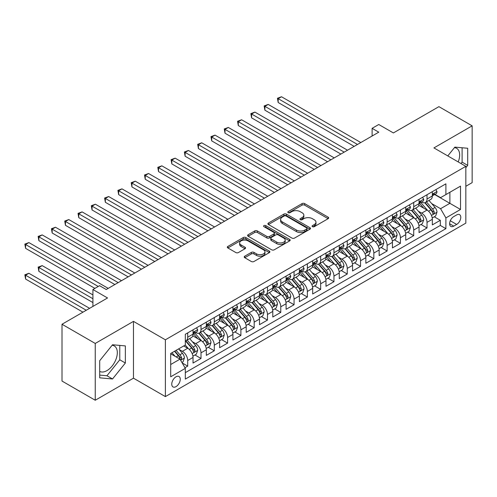<?xml version="1.0" encoding="UTF-8"?>
<svg xmlns="http://www.w3.org/2000/svg" width="497" height="497" viewBox="0 0 497 497"><rect width="100%" height="100%" fill="white"/><g stroke="black" fill="none" stroke-linecap="round" stroke-linejoin="round"><path stroke-width="0.75" d="M312.451 226.682A1.292 0.745 0 0 0 314.278 226.682L328.144 218.68A1.845 1.069 0 0 0 328.685 217.928A1.845 1.069 0 0 0 328.144 217.17L304.655 203.608A1.845 1.069 0 0 0 302.046 203.608L288.179 211.616A1.292 0.745 0 0 0 287.8 212.144A1.292 0.745 0 0 0 288.179 212.673A1.292 0.745 0 0 0 290.006 212.673L291.801 211.635A5.908 3.411 0 0 1 300.151 211.635L302.108 212.766A5.908 3.411 0 0 1 303.841 215.176A5.908 3.411 0 0 1 302.108 217.587L300.318 218.624A1.292 0.745 0 0 0 299.94 219.152A1.292 0.745 0 0 0 300.318 219.68A1.292 0.745 0 0 0 302.145 219.68L303.934 218.643A5.908 3.411 0 0 1 312.29 218.643L314.247 219.773A5.908 3.411 0 0 1 315.974 222.184A5.908 3.411 0 0 1 314.247 224.594L312.451 225.632A1.292 0.745 0 0 0 312.073 226.16A1.292 0.745 0 0 0 312.451 226.682L312.451 225.632M99.698 371.396A14.668 8.468 120 0 0 106.942 370.619A14.668 8.468 120 0 0 116.528 357.697A14.668 8.468 120 0 0 114.279 345.943A14.668 8.468 120 0 0 112.111 345.278M176.013 386.623A6.014 3.473 120 0 0 179.939 381.323A6.014 3.473 120 0 0 179.019 376.502A6.014 3.473 120 0 0 176.013 376.801A6.014 3.473 120 0 0 172.08 382.1A6.014 3.473 120 0 0 172.999 386.921A6.014 3.473 120 0 0 176.013 386.623M454.451 147.634A14.668 8.468 -60 0 1 456.619 148.299A14.668 8.468 -60 0 1 458.215 161.929M244.754 256.197A1.845 1.069 0 0 0 244.213 256.955A1.845 1.069 0 0 0 244.754 257.707L251.345 261.509A1.845 1.069 0 0 0 253.955 261.509L269.355 252.619A1.845 1.069 0 0 0 269.896 251.867A1.845 1.069 0 0 0 269.355 251.115L245.866 237.554A1.845 1.069 0 0 0 243.257 237.554L227.856 246.444A1.845 1.069 0 0 0 227.315 247.195A1.845 1.069 0 0 0 227.856 247.947L235.82 252.544A1.845 1.069 0 0 0 238.43 252.544L245.015 248.742A1.845 1.069 0 0 0 245.555 247.984A1.845 1.069 0 0 0 245.015 247.233L241.07 244.953A4.939 2.852 0 0 1 239.622 242.94A4.939 2.852 0 0 1 242.673 240.306A4.939 2.852 0 0 1 248.053 240.927L263.516 249.854A4.939 2.852 0 0 1 264.963 251.867A4.939 2.852 0 0 1 261.913 254.501A4.939 2.852 0 0 1 256.533 253.88L253.955 252.395A1.845 1.069 0 0 0 251.345 252.395L244.754 256.197L244.754 257.707M465.838 186.288L472.15 182.641L472.15 125.84L438.913 106.656L393.382 132.941L378.757 124.498L372.11 128.338L378.757 132.177L106.215 289.527L99.568 285.688L92.92 289.527L92.92 306.413M95.244 343.446L95.244 400.247L133.469 378.18L133.469 321.379L95.244 343.446L62.007 324.255L107.545 297.97L92.92 289.527M133.469 321.379L165.377 339.799L465.838 166.333L465.838 223.134L165.377 396.6L165.377 339.799M472.15 125.84L433.931 147.913L465.838 166.333M291.932 238.082A1.845 1.069 0 0 0 294.541 238.082L309.942 229.192A1.845 1.069 0 0 0 310.482 228.434A1.845 1.069 0 0 0 309.942 227.682L286.452 214.12A1.845 1.069 0 0 0 283.843 214.12L268.442 223.01A1.845 1.069 0 0 0 267.902 223.768A1.845 1.069 0 0 0 268.442 224.52L291.932 238.082M264.454 226.961A1.292 0.745 0 0 1 265.765 227.148L265.765 225.613L289.645 239.399A1.845 1.069 0 0 1 290.186 240.15A1.845 1.069 0 0 1 289.645 240.908L274.251 249.798A1.845 1.069 0 0 1 271.642 249.798L248.152 236.237L248.152 234.727A1.845 1.069 0 0 0 247.612 235.479A1.845 1.069 0 0 0 248.152 236.237M248.152 234.727L254.737 230.925A1.845 1.069 0 0 1 257.347 230.925L266.877 236.423A1.845 1.069 0 0 0 269.486 236.423L273.859 233.901A1.845 1.069 0 0 0 274.4 233.143A1.845 1.069 0 0 0 273.859 232.391L263.938 226.663A1.292 0.745 0 0 1 263.559 226.141A1.292 0.745 0 0 1 264.361 225.452A1.292 0.745 0 0 1 265.765 225.613M95.244 400.247L62.007 381.056L62.007 324.255M184.952 367.724L187.711 366.127L182.194 362.947M179.057 349.385L182.393 351.317A7.523 4.343 60 0 1 187.711 360.524L193.029 357.455L193.029 363.058L201.005 358.455L194.954 354.964M192.351 341.712L195.688 343.638A7.523 4.343 60 0 1 201.005 352.851L206.323 349.782L206.323 355.386L214.3 350.776L208.249 347.285M205.646 334.034L208.982 335.966A7.523 4.343 60 0 1 214.3 345.173L219.618 342.104L219.618 347.707L227.595 343.104L221.544 339.613M218.941 326.361L222.277 328.287A7.523 4.343 60 0 1 227.595 337.5L232.913 334.431L232.913 340.035L240.89 335.425L234.839 331.934M232.236 318.683L235.572 320.615A7.523 4.343 60 0 1 240.89 329.822L246.208 326.753L246.208 332.356L254.184 327.753L248.133 324.261M245.53 311.01L248.867 312.936A7.523 4.343 60 0 1 254.184 322.149L259.502 319.08L259.502 324.678L267.479 320.074L261.428 316.583M258.825 303.332L262.161 305.264A7.523 4.343 60 0 1 267.479 314.471L272.797 311.402L272.797 317.005L280.774 312.402L274.723 308.91M272.12 295.659L275.456 297.585A7.523 4.343 60 0 1 280.774 306.798L286.092 303.729L286.092 309.327L294.069 304.723L288.018 301.232M285.415 287.98L288.751 289.913A7.523 4.343 60 0 1 294.069 299.119L299.387 296.05L299.387 301.654L307.363 297.051L301.312 293.553M298.709 280.308L302.046 282.234A7.523 4.343 60 0 1 307.363 291.447L312.681 288.378L312.681 293.975L320.658 289.372L314.607 285.881M312.004 272.629L315.34 274.561A7.523 4.343 60 0 1 320.658 283.768L325.976 280.699L325.976 286.303L333.953 281.7L327.902 278.202M325.293 264.957L328.635 266.883A7.523 4.343 60 0 1 333.953 276.096L339.271 273.021L339.271 278.624L347.248 274.021L341.197 270.53M338.587 257.278L341.93 259.21A7.523 4.343 60 0 1 347.248 268.417L352.566 265.348L352.566 270.952L360.542 266.349L354.491 262.851M351.882 249.606L355.225 251.532A7.523 4.343 60 0 1 360.542 260.745L365.86 257.67L365.86 263.273L373.837 258.67L367.786 255.178M365.177 241.927L368.519 243.859A7.523 4.343 60 0 1 373.837 253.066L379.155 249.997L379.155 255.601L387.132 250.997L381.081 247.5M378.472 234.255L381.814 236.181A7.523 4.343 60 0 1 387.132 245.394L392.45 242.319L392.45 247.922L400.427 243.319L394.376 239.827M391.766 226.576L395.109 228.502A7.523 4.343 60 0 1 400.427 237.715L405.745 234.646L405.745 240.25L413.721 235.646L407.67 232.149M405.061 218.904L408.404 220.83A7.523 4.343 60 0 1 413.721 230.043L419.039 226.967L419.039 232.571L427.016 227.968L427.016 222.364A7.523 4.343 -120 0 0 421.698 213.151L418.356 211.225M420.965 224.476L427.016 227.968M193.029 357.455A7.523 4.343 -120 0 0 187.711 348.242L183.722 345.943M206.323 349.782A7.523 4.343 -120 0 0 201.005 340.569L192.78 335.823M219.618 342.104A7.523 4.343 -120 0 0 214.3 332.891L206.075 328.144M232.913 334.431A7.523 4.343 -120 0 0 227.595 325.218L219.37 320.472M246.208 326.753A7.523 4.343 -120 0 0 240.89 317.54L232.664 312.793M259.502 319.08A7.523 4.343 -120 0 0 254.184 309.867L245.959 305.121M272.797 311.402A7.523 4.343 -120 0 0 267.479 302.188L259.254 297.442M286.092 303.729A7.523 4.343 -120 0 0 280.774 294.516L272.549 289.77M299.387 296.05A7.523 4.343 -120 0 0 294.069 286.837L285.843 282.091M312.681 288.378A7.523 4.343 -120 0 0 307.363 279.165L299.138 274.419M325.976 280.699A7.523 4.343 -120 0 0 320.658 271.486L312.433 266.74M339.271 273.021A7.523 4.343 -120 0 0 333.953 263.814L325.728 259.067M352.566 265.348A7.523 4.343 -120 0 0 347.248 256.135L339.022 251.389M365.86 257.67A7.523 4.343 -120 0 0 360.542 248.463L352.317 243.716M379.155 249.997A7.523 4.343 -120 0 0 373.837 240.784L365.612 236.038M392.45 242.319A7.523 4.343 -120 0 0 387.132 233.112L378.907 228.365M405.745 234.646A7.523 4.343 -120 0 0 400.427 225.433L392.201 220.687M419.039 226.967A7.523 4.343 -120 0 0 413.721 217.761L405.496 213.014M456.662 214.921L453.736 216.605A5.827 3.367 120 0 0 449.928 221.743A5.827 3.367 120 0 0 450.822 226.415A5.827 3.367 120 0 0 453.736 226.129L456.662 224.439A5.827 3.367 120 0 0 460.471 219.301A5.827 3.367 120 0 0 459.576 214.629A5.827 3.367 120 0 0 456.662 214.921M170.695 364.518L180.001 359.145L185.319 368.358L185.319 379.099L445.896 228.657L445.896 217.91L440.578 208.703L431.651 203.553M185.319 368.358L170.695 376.801L170.695 353.466L185.319 345.024L185.319 334.276L445.896 183.834L445.896 194.575L460.52 186.133L460.52 209.467L445.896 217.91M195.619 332.549L195.688 332.586A7.523 4.343 60 0 0 199.446 332.959L204.764 329.89A7.523 4.343 -120 0 0 206.323 326.448L206.323 322.149M208.914 324.87L208.982 324.914A7.523 4.343 60 0 0 212.741 325.28L218.059 322.211A7.523 4.343 -120 0 0 219.618 318.77L219.618 314.471M222.209 317.198L222.277 317.235A7.523 4.343 60 0 0 226.036 317.608L231.353 314.539A7.523 4.343 -120 0 0 232.913 311.097L232.913 306.798M235.503 309.519L235.572 309.556A7.523 4.343 60 0 0 239.33 309.929L244.648 306.86A7.523 4.343 -120 0 0 246.208 303.418L246.208 299.119M248.798 301.841L248.867 301.884A7.523 4.343 60 0 0 252.625 302.257L257.943 299.188A7.523 4.343 -120 0 0 259.502 295.746L259.502 291.447M262.093 294.168L262.161 294.205A7.523 4.343 60 0 0 265.92 294.578L271.238 291.509A7.523 4.343 -120 0 0 272.797 288.067L272.797 283.768M275.388 286.489L275.456 286.533A7.523 4.343 60 0 0 279.215 286.906L284.532 283.837A7.523 4.343 -120 0 0 286.092 280.395L286.092 276.096M288.682 278.817L288.751 278.854A7.523 4.343 60 0 0 292.509 279.227L297.827 276.158A7.523 4.343 -120 0 0 299.387 272.716L299.387 268.417M301.977 271.138L302.046 271.182A7.523 4.343 60 0 0 305.804 271.555L311.122 268.486A7.523 4.343 -120 0 0 312.681 265.038L312.681 260.745M315.272 263.466L315.34 263.503A7.523 4.343 60 0 0 319.099 263.876L324.417 260.807A7.523 4.343 -120 0 0 325.976 257.365L325.976 253.066M328.567 255.787L328.635 255.831A7.523 4.343 60 0 0 332.394 256.203L337.712 253.135A7.523 4.343 -120 0 0 339.271 249.687L339.271 245.394M341.861 248.115L341.93 248.152A7.523 4.343 60 0 0 345.688 248.525L351.006 245.456A7.523 4.343 -120 0 0 352.566 242.014L352.566 237.715M355.156 240.436L355.225 240.48A7.523 4.343 60 0 0 358.983 240.852L364.301 237.783A7.523 4.343 -120 0 0 365.86 234.335L365.86 230.043M368.451 232.764L368.519 232.801A7.523 4.343 60 0 0 372.278 233.174L377.596 230.105A7.523 4.343 -120 0 0 379.155 226.663L379.155 222.364M381.746 225.085L381.814 225.129A7.523 4.343 60 0 0 385.573 225.501L390.891 222.432A7.523 4.343 -120 0 0 392.45 218.984L392.45 214.692M395.04 217.413L395.109 217.45A7.523 4.343 60 0 0 398.867 217.823L404.185 214.754A7.523 4.343 -120 0 0 405.745 211.312L405.745 207.013M408.335 209.734L408.404 209.777A7.523 4.343 60 0 0 412.162 210.15L417.48 207.081A7.523 4.343 -120 0 0 419.039 203.633L419.039 199.334M185.319 372.651L440.311 225.433L440.311 220.295L432.334 224.899L432.334 219.295A7.523 4.343 -120 0 0 427.016 210.082L418.791 205.336M421.63 202.062L421.698 202.099A7.523 4.343 -120 0 0 425.457 202.472A7.523 4.343 -120 0 0 427.016 199.03L427.016 194.731M425.457 202.472L430.775 199.403A7.523 4.343 -120 0 0 432.334 195.961L432.334 191.662M187.711 332.891L187.711 337.19A7.523 4.343 60 0 1 186.151 340.631A7.523 4.343 60 0 1 185.319 340.936M186.151 340.631L191.469 337.562A7.523 4.343 -120 0 0 193.029 334.121L193.029 329.822M201.005 325.218L201.005 329.517A7.523 4.343 60 0 1 199.446 332.959M214.3 317.54L214.3 321.839A7.523 4.343 60 0 1 212.741 325.28M227.595 309.867L227.595 314.166A7.523 4.343 60 0 1 226.036 317.608M240.89 302.188L240.89 306.487A7.523 4.343 60 0 1 239.33 309.929M254.184 294.516L254.184 298.815A7.523 4.343 60 0 1 252.625 302.257M267.479 286.837L267.479 291.136A7.523 4.343 60 0 1 265.92 294.578M280.774 279.165L280.774 283.464A7.523 4.343 60 0 1 279.215 286.906M294.069 271.486L294.069 275.785A7.523 4.343 60 0 1 292.509 279.227M307.363 263.814L307.363 268.113A7.523 4.343 60 0 1 305.804 271.555M320.658 256.135L320.658 260.434A7.523 4.343 60 0 1 319.099 263.876M333.953 248.463L333.953 252.762A7.523 4.343 60 0 1 332.394 256.203M347.248 240.784L347.248 245.083A7.523 4.343 60 0 1 345.688 248.525M360.542 233.112L360.542 237.411A7.523 4.343 60 0 1 358.983 240.852M373.837 225.433L373.837 229.732A7.523 4.343 60 0 1 372.278 233.174M387.132 217.761L387.132 222.06A7.523 4.343 60 0 1 385.573 225.501M400.427 210.082L400.427 214.381A7.523 4.343 60 0 1 398.867 217.823M413.721 202.409L413.721 206.709A7.523 4.343 60 0 1 412.162 210.15M413.721 230.043L413.721 235.646M400.427 237.715L400.427 243.319M387.132 245.394L387.132 250.997M373.837 253.066L373.837 258.67M360.542 260.745L360.542 266.349M347.248 268.417L347.248 274.021M333.953 276.096L333.953 281.7M320.658 283.768L320.658 289.372M307.363 291.447L307.363 297.051M294.069 299.119L294.069 304.723M280.774 306.798L280.774 312.402M267.479 314.471L267.479 320.074M254.184 322.149L254.184 327.753M240.89 329.822L240.89 335.425M227.595 337.5L227.595 343.104M214.3 345.173L214.3 350.776M201.005 352.851L201.005 358.455M187.711 360.524L187.711 366.127M180.001 359.145L170.695 353.771M440.578 208.703L449.884 203.329L449.884 192.277L460.52 186.133M434.658 194.538L460.52 209.467M434.925 194.383L440.578 197.651L445.896 194.575M133.469 378.18L165.377 396.6M372.11 128.338L372.11 136.01M434.26 216.798L440.311 220.295M440.311 225.433L445.896 228.657M465.838 167.682L467.696 165.371L467.696 148.261L454.867 147.118L447.791 155.915M99.698 377.832L112.527 378.975L125.356 363.015L125.356 345.912L112.527 344.763L99.698 360.723L99.698 377.832M460.992 163.538L462.111 162.146L462.111 147.764M462.111 162.146L467.696 165.371M99.698 375.105L106.942 375.751L119.777 359.791L119.777 345.409M119.777 359.791L125.356 363.015M106.942 375.751L112.527 378.975M312.967 226.868L314.247 226.129A5.908 3.411 0 0 0 315.974 223.718L315.974 222.184M303.841 215.176L303.841 216.711A5.908 3.411 0 0 1 302.108 219.121L300.834 219.86M328.119 218.692L304.655 205.149A1.845 1.069 0 0 0 302.046 205.149L288.695 212.853M309.917 229.204L286.452 215.655A1.845 1.069 0 0 0 283.843 215.655L268.467 224.532M306.68 228.962A1.292 0.745 0 0 0 307.053 228.434A1.292 0.745 0 0 0 306.68 227.912L286.061 216.002A1.292 0.745 0 0 0 284.234 216.002L282.339 217.096A5.908 3.411 0 0 0 280.612 219.506A5.908 3.411 0 0 0 282.339 221.917L296.436 230.055A5.908 3.411 0 0 0 304.785 230.055L306.68 228.962L306.68 230.496A1.292 0.745 0 0 0 307.053 229.974L307.053 228.434M280.612 219.506L280.612 221.041A5.908 3.411 0 0 0 282.339 223.457L282.339 221.917M306.68 230.496L304.785 231.59A5.908 3.411 0 0 1 296.436 231.59L282.339 223.457M248.177 236.249L254.737 232.459L254.737 230.925M274.4 233.143L274.4 234.683A1.845 1.069 0 0 1 273.859 235.435L269.486 237.957A1.845 1.069 0 0 1 266.877 237.957L257.347 232.459A1.845 1.069 0 0 0 254.737 232.459M265.765 227.148L289.621 240.921M276.761 242.132A4.939 2.852 0 0 0 282.141 242.747A4.939 2.852 0 0 0 285.191 240.113A4.939 2.852 0 0 0 283.744 238.1L278.295 234.951A1.845 1.069 0 0 0 275.686 234.951L271.312 237.479A1.845 1.069 0 0 0 270.772 238.231A1.845 1.069 0 0 0 271.312 238.982L276.761 242.132L276.761 243.667A4.939 2.852 0 0 0 282.141 244.282A4.939 2.852 0 0 0 285.191 241.648L285.191 240.113M270.772 238.231L270.772 239.765A1.845 1.069 0 0 0 271.312 240.517L271.312 238.982M276.761 243.667L271.312 240.517M264.963 251.867L264.963 253.402A4.939 2.852 0 0 1 261.913 256.036A4.939 2.852 0 0 1 256.533 255.421L253.955 253.93A1.845 1.069 0 0 0 251.345 253.93L244.779 257.719M239.622 242.94L239.622 244.474A4.939 2.852 0 0 0 241.07 246.487L241.07 244.953M244.996 248.755L241.07 246.487M269.355 251.115L269.355 252.619L245.866 239.088A1.845 1.069 0 0 0 243.257 239.088L227.881 247.966M432.222 217.978L435.658 215.996L436.987 212.157A4.982 2.876 -120 0 0 435.043 207.479L428.973 200.446M427.755 210.573L420.81 202.534M423.804 208.231L419.772 203.565A11.94 6.896 -120 0 0 419.406 203.149M278.183 133.215L327.573 161.73M424.78 202.745L430.924 209.858A4.982 2.876 60 0 1 432.701 213.288L433.061 213.878L433.738 213.785L434.297 212.368A4.982 2.876 -120 0 0 432.52 208.939L426.445 201.9M425.14 202.627L431.744 210.268A2.541 1.466 60 0 1 432.384 211.262L434.297 212.368M435.857 189.63L436.987 191.587A4.982 2.876 60 0 1 435.956 193.787L433.427 195.246A4.982 2.876 -120 0 0 434.297 194.097L434.192 193.656M357.486 144.459L278.183 98.673L281.507 96.753L360.81 142.54M432.502 195.483L432.52 195.483A4.982 2.876 -120 0 0 433.427 195.246M433.651 193.731L434.297 194.097C433.98 193.352 433.452 193.656 432.701 195.023A4.982 2.876 60 0 1 432.334 195.731M354.162 146.373L278.183 102.512L278.183 98.673L277.45 98.251L281.507 96.753M278.183 102.512L277.45 98.251M418.928 225.65L422.363 223.669L423.692 219.829A4.982 2.876 -120 0 0 421.748 215.151L415.678 208.119M414.461 218.245L407.515 210.206M410.51 215.903L406.478 211.237A11.94 6.896 -120 0 0 406.111 210.821M264.889 140.887L314.278 169.402L238.299 125.536L238.299 121.697L241.623 119.777L320.925 165.563M411.485 210.417L417.629 217.531A4.982 2.876 60 0 1 419.406 220.966L419.766 221.556L420.443 221.463L421.002 220.047A4.982 2.876 -120 0 0 419.226 216.611L413.15 209.579M411.845 210.306L418.449 217.947A2.541 1.466 60 0 1 419.089 218.941L421.002 220.047M405.633 233.329L409.068 231.347L410.398 227.508A4.982 2.876 -120 0 0 408.453 222.83L402.384 215.797M401.166 225.924L394.22 217.885M397.215 223.582L393.183 218.916A11.94 6.896 -120 0 0 392.816 218.5M251.594 148.566L300.983 177.081L225.004 133.215L225.004 129.375L228.328 127.456L307.631 173.242M398.19 218.096L404.334 225.209A4.982 2.876 60 0 1 406.111 228.639L406.471 229.229L407.149 229.136L407.708 227.719A4.982 2.876 -120 0 0 405.931 224.29L399.855 217.257M398.551 217.978L405.154 225.619A2.541 1.466 60 0 1 405.794 226.613L407.708 227.719M392.338 241.002L395.774 239.02L397.103 235.18A4.982 2.876 -120 0 0 395.158 230.502L389.089 223.47M387.871 233.596L380.926 225.557M383.92 231.254L379.888 226.589A11.94 6.896 -120 0 0 379.522 226.172M238.299 156.238L287.688 184.754L211.71 140.887L211.71 137.048L215.033 135.128L294.336 180.914M384.895 225.768L391.04 232.882A4.982 2.876 60 0 1 392.816 236.317L393.177 236.907L393.854 236.814L394.413 235.398A4.982 2.876 -120 0 0 392.636 231.962L386.56 224.93M385.256 225.657L391.86 233.298A2.541 1.466 60 0 1 392.5 234.292L394.413 235.398M379.043 248.68L382.479 246.698L383.808 242.859A4.982 2.876 -120 0 0 381.864 238.181L375.794 231.148M374.576 241.275L367.631 233.236M370.625 238.933L366.593 234.267A11.94 6.896 -120 0 0 366.227 233.851M225.004 163.917L274.394 192.432L198.415 148.566L198.415 144.726L201.739 142.807L281.041 188.593M371.601 233.447L377.745 240.56A4.982 2.876 60 0 1 379.522 243.99L379.882 244.58L380.559 244.487L381.118 243.07A4.982 2.876 -120 0 0 379.341 239.641L373.266 232.608M371.961 233.329L378.565 240.97A2.541 1.466 60 0 1 379.205 241.964L381.118 243.07M422.562 197.303L423.692 199.26A4.982 2.876 60 0 1 422.661 201.465L420.133 202.925A4.982 2.876 -120 0 0 421.002 201.776L420.897 201.335M344.191 152.132L264.889 106.346L268.212 104.426L347.515 150.212M419.207 203.155L419.226 203.155A4.982 2.876 -120 0 0 420.133 202.925M420.356 201.403L421.002 201.776C420.686 201.024 420.158 201.335 419.406 202.695A4.982 2.876 60 0 1 419.039 203.403M340.867 154.051L264.889 110.185L264.889 106.346L264.155 105.923L268.212 104.426M264.889 110.185L264.155 105.923M409.267 204.981L410.398 206.938A4.982 2.876 60 0 1 409.366 209.138L406.838 210.598A4.982 2.876 -120 0 0 407.708 209.448L407.602 209.007M330.896 159.81L251.594 114.024L254.918 112.105L334.22 157.891M405.912 210.834L405.931 210.834A4.982 2.876 -120 0 0 406.838 210.598M407.062 209.082L407.708 209.448C407.391 208.703 406.863 209.007 406.111 210.374A4.982 2.876 60 0 1 405.745 211.082M327.573 161.724L251.594 117.864L251.594 114.024L250.861 113.602L254.918 112.105M251.594 117.864L250.861 113.602M395.972 212.654L397.103 214.611A4.982 2.876 60 0 1 396.072 216.816L393.543 218.276A4.982 2.876 -120 0 0 394.413 217.127L394.307 216.686M317.602 167.483L237.566 121.274L241.623 119.777M392.618 218.506L392.636 218.506A4.982 2.876 -120 0 0 393.543 218.276M393.767 216.754L394.413 217.127C394.096 216.375 393.568 216.686 392.816 218.046A4.982 2.876 60 0 1 392.45 218.755M238.299 125.536L237.566 121.274M382.678 220.333L383.808 222.289A4.982 2.876 60 0 1 382.777 224.489L380.248 225.949A4.982 2.876 -120 0 0 381.118 224.799L381.013 224.358M304.307 175.161L224.271 128.953L228.328 127.456M379.323 226.185L379.341 226.185A4.982 2.876 -120 0 0 380.248 225.949M380.472 224.433L381.118 224.799C380.801 224.054 380.273 224.358 379.522 225.725A4.982 2.876 60 0 1 379.155 226.433M225.004 133.215L224.271 128.953M365.749 256.353L369.184 254.371L370.513 250.531A4.982 2.876 -120 0 0 368.569 245.853L362.499 238.821M361.282 248.947L354.336 240.908M357.331 246.605L353.299 241.94A11.94 6.896 -120 0 0 352.932 241.53M211.71 171.589L261.099 200.105L185.12 156.238L185.12 152.399L188.444 150.479L267.746 196.265M358.306 241.12L364.45 248.233A4.982 2.876 60 0 1 366.227 251.668L366.587 252.259L367.264 252.165L367.823 250.749A4.982 2.876 -120 0 0 366.047 247.313L359.971 240.281M358.666 241.008L365.27 248.649A2.541 1.466 60 0 1 365.91 249.643L367.823 250.749M369.383 228.005L370.513 229.962A4.982 2.876 60 0 1 369.482 232.167L366.954 233.627A4.982 2.876 -120 0 0 367.823 232.478L367.718 232.037M291.012 182.834L210.977 136.625L215.033 135.128M366.028 233.857L366.047 233.857A4.982 2.876 -120 0 0 366.954 233.627M367.177 232.105L367.823 232.478C367.507 231.726 366.979 232.037 366.227 233.397A4.982 2.876 60 0 1 365.86 234.106M211.71 140.887L210.977 136.625M352.454 264.031L355.889 262.049L357.219 258.21A4.982 2.876 -120 0 0 355.274 253.532L349.205 246.5M347.987 256.626L341.041 248.587M344.036 254.284L340.004 249.618A11.94 6.896 -120 0 0 339.637 249.202M198.415 179.268L247.804 207.783L171.825 163.917L171.825 160.077L175.149 158.158L254.452 203.944M345.011 248.798L351.155 255.912A4.982 2.876 60 0 1 352.932 259.341L353.292 259.931L353.97 259.838L354.529 258.421A4.982 2.876 -120 0 0 352.752 254.992L346.676 247.96M345.372 248.68L351.975 256.322A2.541 1.466 60 0 1 352.615 257.316L354.529 258.421M356.088 235.684L357.219 237.641A4.982 2.876 60 0 1 356.187 239.84L353.659 241.3A4.982 2.876 -120 0 0 354.529 240.157L354.423 239.709M277.717 190.513L197.682 144.304L201.739 142.807M352.733 241.536L352.752 241.536A4.982 2.876 -120 0 0 353.659 241.3M353.883 239.784L354.529 240.157C354.212 239.405 353.684 239.709 352.932 241.076A4.982 2.876 60 0 1 352.566 241.784M198.415 148.566L197.682 144.304M339.159 271.704L342.595 269.722L343.924 265.883A4.982 2.876 -120 0 0 341.979 261.205L335.91 254.172M334.692 264.298L327.747 256.259M330.741 261.956L326.709 257.291A11.94 6.896 -120 0 0 326.343 256.881M185.12 186.94L234.509 215.456L158.531 171.589L158.531 167.75L161.854 165.83L241.157 211.616M331.716 256.471L337.861 263.584A4.982 2.876 60 0 1 339.637 267.019L339.998 267.61L340.675 267.516L341.234 266.1A4.982 2.876 -120 0 0 339.457 262.664L333.381 255.632M332.077 256.359L338.681 264A2.541 1.466 60 0 1 339.321 264.994L341.234 266.1M342.793 243.356L343.924 245.313A4.982 2.876 60 0 1 342.893 247.518L340.364 248.978A4.982 2.876 -120 0 0 341.234 247.829L341.128 247.388M264.423 198.185L184.387 151.976L188.444 150.479M339.439 249.208L339.457 249.208A4.982 2.876 -120 0 0 340.364 248.978M340.588 247.456L341.234 247.829C340.917 247.077 340.389 247.388 339.637 248.748A4.982 2.876 60 0 1 339.271 249.457M185.12 156.238L184.387 151.976M325.864 279.382L329.3 277.401L330.629 273.561A4.982 2.876 -120 0 0 328.685 268.883L322.615 261.851M321.397 271.977L314.452 263.938M317.446 269.635L313.414 264.969A11.94 6.896 -120 0 0 313.048 264.553M171.825 194.619L221.215 223.134L145.236 179.268L145.236 175.429L148.56 173.509L227.862 219.295M318.422 264.149L324.566 271.263A4.982 2.876 60 0 1 326.343 274.692L326.703 275.282L327.38 275.189L327.939 273.772A4.982 2.876 -120 0 0 326.162 270.343L320.087 263.311M318.782 264.031L325.386 271.679A2.541 1.466 60 0 1 326.026 272.667L327.939 273.772M329.499 251.035L330.629 252.992A4.982 2.876 60 0 1 329.598 255.197L327.069 256.651A4.982 2.876 -120 0 0 327.939 255.508L327.834 255.06M251.128 205.864L171.092 159.655L175.149 158.158M326.144 256.887L326.162 256.887A4.982 2.876 -120 0 0 327.069 256.651M327.293 255.135L327.939 255.508C327.622 254.756 327.094 255.06 326.343 256.427A4.982 2.876 60 0 1 325.976 257.135M171.825 163.917L171.092 159.655M312.57 287.061L316.005 285.073L317.334 281.234A4.982 2.876 -120 0 0 315.39 276.556L309.32 269.523M308.103 279.649L301.157 271.611M304.152 277.307L300.12 272.642A11.94 6.896 -120 0 0 299.753 272.232M158.531 202.291L207.92 230.807L131.941 186.94L131.941 183.101L135.265 181.188L214.567 226.967M305.127 271.822L311.271 278.935A4.982 2.876 60 0 1 313.048 282.371L313.408 282.961L314.085 282.868L314.644 281.451A4.982 2.876 -120 0 0 312.868 278.016L306.792 270.983M305.487 271.71L312.091 279.351A2.541 1.466 60 0 1 312.731 280.345L314.644 281.451M316.204 258.707L317.334 260.664A4.982 2.876 60 0 1 316.303 262.87L313.775 264.329A4.982 2.876 -120 0 0 314.644 263.18L314.539 262.739M237.833 213.536L157.797 167.327L161.854 165.83M312.849 264.559L312.868 264.559A4.982 2.876 -120 0 0 313.775 264.329M313.998 262.807L314.644 263.18C314.328 262.428 313.8 262.739 313.048 264.1A4.982 2.876 60 0 1 312.681 264.808M158.531 171.589L157.797 167.327M299.275 294.733L302.71 292.752L304.04 288.912A4.982 2.876 -120 0 0 302.095 284.234L296.026 277.202M294.808 287.328L287.862 279.289M290.857 284.986L286.825 280.32A11.94 6.896 -120 0 0 286.458 279.904M145.236 209.97L194.625 238.485L118.646 194.619L118.646 190.78L121.97 188.86L201.273 234.646M291.832 279.5L297.976 286.614A4.982 2.876 60 0 1 299.753 290.043L300.113 290.633L300.791 290.54L301.35 289.124A4.982 2.876 -120 0 0 299.573 285.694L293.497 278.662M292.193 279.382L298.796 287.03A2.541 1.466 60 0 1 299.436 288.018L301.35 289.124M302.909 266.386L304.04 268.343A4.982 2.876 60 0 1 303.008 270.548L300.48 272.002A4.982 2.876 -120 0 0 301.35 270.859L301.244 270.411M224.538 221.215L144.503 175.006L148.56 173.509M299.554 272.238L299.573 272.238A4.982 2.876 -120 0 0 300.48 272.002M300.704 270.486L301.35 270.859C301.033 270.107 300.505 270.411 299.753 271.778A4.982 2.876 60 0 1 299.387 272.486M145.236 179.268L144.503 175.006M285.98 302.412L289.416 300.424L290.745 296.585A4.982 2.876 -120 0 0 288.8 291.907L282.731 284.874M281.513 295.001L274.568 286.962M277.562 292.658L273.53 287.993A11.94 6.896 -120 0 0 273.164 287.583M131.941 217.643L181.33 246.158L105.352 202.291L105.352 198.452L108.675 196.539L187.978 242.319M278.537 287.173L284.682 294.286A4.982 2.876 60 0 1 286.458 297.722L286.819 298.312L287.496 298.219L288.055 296.802A4.982 2.876 -120 0 0 286.278 293.367L280.202 286.334M278.898 287.061L285.502 294.702A2.541 1.466 60 0 1 286.142 295.696L288.055 296.802M289.614 274.058L290.745 276.015A4.982 2.876 60 0 1 289.714 278.221L287.185 279.681A4.982 2.876 -120 0 0 288.055 278.531L287.949 278.09M211.244 228.887L131.208 182.679L135.265 181.188M286.26 279.91L286.278 279.91A4.982 2.876 -120 0 0 287.185 279.681M287.409 278.158L288.055 278.531C287.738 277.78 287.21 278.09 286.458 279.451A4.982 2.876 60 0 1 286.092 280.159M131.941 186.94L131.208 182.679M272.685 310.085L276.121 308.103L277.45 304.263A4.982 2.876 -120 0 0 275.506 299.585L269.436 292.553M268.218 302.679L261.273 294.64M264.267 300.337L260.235 295.672A11.94 6.896 -120 0 0 259.869 295.255M118.646 225.321L168.036 253.837L92.057 209.97L92.057 206.131L95.381 204.211L174.683 249.997M265.243 294.851L271.387 301.965A4.982 2.876 60 0 1 273.164 305.394L273.524 305.984L274.201 305.891L274.76 304.475A4.982 2.876 -120 0 0 272.983 301.045L266.908 294.013M265.603 294.733L272.207 302.381A2.541 1.466 60 0 1 272.847 303.369L274.76 304.475M276.32 281.737L277.45 283.694A4.982 2.876 60 0 1 276.419 285.899L273.89 287.353A4.982 2.876 -120 0 0 274.76 286.21L274.655 285.763M197.949 236.566L117.913 190.357L121.97 188.86M272.965 287.589L272.983 287.589A4.982 2.876 -120 0 0 273.89 287.353M274.114 285.837L274.76 286.21C274.443 285.458 273.915 285.763 273.164 287.129A4.982 2.876 60 0 1 272.797 287.838M118.646 194.619L117.913 190.357M259.391 317.763L262.826 315.775L264.155 311.936A4.982 2.876 -120 0 0 262.211 307.258L256.141 300.225M254.924 310.352L247.978 302.313M250.973 308.01L246.941 303.35A11.94 6.896 -120 0 0 246.574 302.934M105.352 232.994L154.741 261.509L78.762 217.643L78.762 213.803L82.086 211.89L161.388 257.67M251.948 302.524L258.092 309.637A4.982 2.876 60 0 1 259.869 313.073L260.229 313.663L260.906 313.57L261.465 312.153A4.982 2.876 -120 0 0 259.689 308.718L253.613 301.685M252.308 302.412L258.912 310.053A2.541 1.466 60 0 1 259.552 311.047L261.465 312.153M246.096 325.436L249.531 323.454L250.861 319.614A4.982 2.876 -120 0 0 248.916 314.936L242.847 307.904M241.629 318.03L234.683 309.991M237.678 315.688L233.646 311.023A11.94 6.896 -120 0 0 233.279 310.606M92.057 240.672L141.446 269.188L65.467 225.321L65.467 221.482L68.791 219.562L148.094 265.348M238.653 310.203L244.797 317.316A4.982 2.876 60 0 1 246.574 320.745L246.934 321.342L247.612 321.242L248.171 319.826A4.982 2.876 -120 0 0 246.394 316.396L240.318 309.364M239.014 310.085L245.617 317.732A2.541 1.466 60 0 1 246.257 318.72L248.171 319.826M232.801 333.114L236.237 331.126L237.566 327.287A4.982 2.876 -120 0 0 235.621 322.609L229.552 315.576M228.334 325.703L221.389 317.664M224.383 323.361L220.351 318.701A11.94 6.896 -120 0 0 219.985 318.285M78.762 248.345L128.151 276.86L52.173 232.994L52.173 229.154L55.496 227.241L134.799 273.021M225.358 317.875L231.503 324.988A4.982 2.876 60 0 1 233.279 328.424L233.64 329.014L234.317 328.921L234.876 327.504A4.982 2.876 -120 0 0 233.099 324.069L227.023 317.036M225.719 317.763L232.323 325.405A2.541 1.466 60 0 1 232.963 326.399L234.876 327.504M219.506 340.787L222.942 338.805L224.271 334.966A4.982 2.876 -120 0 0 222.327 330.288L216.257 323.255M215.039 333.381L208.094 325.342M211.088 331.039L207.056 326.374A11.94 6.896 -120 0 0 206.69 325.957M65.467 256.023L114.857 284.539L38.878 240.672L38.878 236.833L42.202 234.913L121.504 280.699M212.064 325.554L218.208 332.667A4.982 2.876 60 0 1 219.985 336.096L220.345 336.693L221.022 336.593L221.581 335.177A4.982 2.876 -120 0 0 219.804 331.748L213.729 324.715M212.424 325.436L219.028 333.083A2.541 1.466 60 0 1 219.668 334.071L221.581 335.177M206.212 348.465L209.647 346.477L210.977 342.644A4.982 2.876 -120 0 0 209.032 337.96L202.962 330.927M201.745 341.054L194.799 333.015M197.794 338.712L193.762 334.052A11.94 6.896 -120 0 0 193.395 333.636M52.173 263.696L94.915 288.372L25.583 248.345L25.583 244.505L28.907 242.592L108.209 288.372M198.769 333.226L204.913 340.346A4.982 2.876 60 0 1 206.69 343.775L207.05 344.365L207.727 344.272L208.286 342.855A4.982 2.876 -120 0 0 206.51 339.42L200.434 332.387M199.129 333.114L205.733 340.756A2.541 1.466 60 0 1 206.373 341.75L208.286 342.855M192.917 356.138L196.352 354.156L197.682 350.317A4.982 2.876 -120 0 0 195.737 345.639L189.668 338.606M188.45 348.732L185.269 345.048M184.499 346.39L183.983 345.794M92.92 294.901L42.202 265.615L38.878 267.535L38.878 271.374L92.92 302.574M185.474 340.905L191.618 348.018A4.982 2.876 60 0 1 193.395 351.447L193.755 352.044L194.433 351.944L194.992 350.528A4.982 2.876 -120 0 0 193.215 347.099L187.139 340.066M185.835 340.787L192.438 348.434A2.541 1.466 60 0 1 193.078 349.422L194.992 350.528M38.878 271.374L38.145 267.113L92.92 298.734M38.145 267.113L42.202 265.615M181.927 362.481L183.058 361.828L184.387 357.995A4.982 2.876 -120 0 0 182.442 353.317L178.622 348.888M175.05 356.287L171.974 352.727M171.204 354.069L170.695 353.473M89.597 308.333L28.907 273.294L25.583 275.214L25.583 279.047L82.949 312.172M174.503 351.267L178.324 355.697A4.982 2.876 60 0 1 180.1 359.126L180.461 359.716L181.138 359.623L181.697 358.207A4.982 2.876 -120 0 0 179.92 354.771L176.093 350.348M174.807 351.087L179.144 356.107A2.541 1.466 60 0 1 179.784 357.101L181.697 358.207M25.583 279.047L24.85 274.791L86.273 310.252M24.85 274.791L28.907 273.294M263.025 289.409L264.155 291.366A4.982 2.876 60 0 1 263.124 293.572L260.596 295.032A4.982 2.876 -120 0 0 261.465 293.882L261.36 293.441M184.654 244.238L104.618 198.03L108.675 196.539M259.67 295.261L259.689 295.261A4.982 2.876 -120 0 0 260.596 295.032M260.819 293.51L261.465 293.882C261.149 293.131 260.621 293.441 259.869 294.802A4.982 2.876 60 0 1 259.502 295.51M105.352 202.291L104.618 198.03M249.73 297.088L250.861 299.045A4.982 2.876 60 0 1 249.829 301.25L247.301 302.704A4.982 2.876 -120 0 0 248.171 301.561L248.065 301.114M171.359 251.917L91.324 205.708L95.381 204.211M246.375 302.94L246.394 302.94A4.982 2.876 -120 0 0 247.301 302.704M247.525 301.188L248.171 301.561C247.854 300.809 247.326 301.114 246.574 302.48A4.982 2.876 60 0 1 246.208 303.189M92.057 209.97L91.324 205.708M236.435 304.76L237.566 306.717A4.982 2.876 60 0 1 236.535 308.923L234.006 310.383A4.982 2.876 -120 0 0 234.876 309.233L234.77 308.792M158.065 259.589L78.029 213.381L82.086 211.89M233.081 310.613L233.099 310.613A4.982 2.876 -120 0 0 234.006 310.383M234.23 308.861L234.876 309.233C234.559 308.482 234.031 308.792 233.279 310.153A4.982 2.876 60 0 1 232.913 310.867M78.762 217.643L78.029 213.381M223.141 312.439L224.271 314.396A4.982 2.876 60 0 1 223.24 316.601L220.711 318.055A4.982 2.876 -120 0 0 221.581 316.912L221.476 316.465M144.77 267.268L64.734 221.059L68.791 219.562M219.786 318.291L219.804 318.291A4.982 2.876 -120 0 0 220.711 318.055M220.935 316.539L221.581 316.912C221.264 316.16 220.736 316.465 219.985 317.832A4.982 2.876 60 0 1 219.618 318.54M65.467 225.321L64.734 221.059M209.846 320.111L210.977 322.068A4.982 2.876 60 0 1 209.945 324.274L207.417 325.734A4.982 2.876 -120 0 0 208.286 324.584L208.181 324.143M131.475 274.94L51.439 228.738L55.496 227.241M206.491 325.964L206.51 325.964A4.982 2.876 -120 0 0 207.417 325.734M207.64 324.212L208.286 324.584C207.97 323.833 207.442 324.143 206.69 325.504A4.982 2.876 60 0 1 206.323 326.218M52.173 232.994L51.439 228.738M196.551 327.79L197.682 329.747A4.982 2.876 60 0 1 196.65 331.953L194.122 333.406A4.982 2.876 -120 0 0 194.992 332.263L194.886 331.822M118.18 282.619L38.145 236.41L42.202 234.913M193.196 333.642L193.215 333.642A4.982 2.876 -120 0 0 194.122 333.406M194.346 331.89L194.992 332.263C194.675 331.511 194.147 331.816 193.395 333.183A4.982 2.876 60 0 1 193.029 333.891M38.878 240.672L38.145 236.41M98.238 286.458L24.85 244.089L28.907 242.592M25.583 248.345L24.85 244.089M182.393 351.317L187.711 348.242M195.688 343.638L201.005 340.569M208.982 335.966L214.3 332.891M222.277 328.287L227.595 325.218M235.572 320.615L240.89 317.54M248.867 312.936L254.184 309.867M262.161 305.264L267.479 302.188M275.456 297.585L280.774 294.516M288.751 289.913L294.069 286.837M302.046 282.234L307.363 279.165M315.34 274.561L320.658 271.486M328.635 266.883L333.953 263.814M341.93 259.21L347.248 256.135M355.225 251.532L360.542 248.463M368.519 243.859L373.837 240.784M381.814 236.181L387.132 233.112M395.109 228.502L400.427 225.433M408.404 220.83L413.721 217.761M421.698 213.151L427.016 210.082M427.016 199.03L432.334 195.961M187.711 337.19L193.029 334.121M201.005 329.517L206.323 326.448M214.3 321.839L219.618 318.77M227.595 314.166L232.913 311.097M240.89 306.487L246.208 303.418M254.184 298.815L259.502 295.746M267.479 291.136L272.797 288.067M280.774 283.464L286.092 280.395M294.069 275.785L299.387 272.716M307.363 268.113L312.681 265.038M320.658 260.434L325.976 257.365M333.953 252.762L339.271 249.687M347.248 245.083L352.566 242.014M360.542 237.411L365.86 234.335M373.837 229.732L379.155 226.663M387.132 222.06L392.45 218.984M400.427 214.381L405.745 211.312M413.721 206.709L419.039 203.633M427.016 222.364L432.334 219.295M450.288 220.755L456.662 224.439M449.617 223.749L453.736 226.129M314.247 226.129L314.247 224.594M300.318 219.68L300.318 218.624M302.108 219.121L302.108 217.587M288.179 212.673L288.179 211.616M302.046 205.149L302.046 203.608M304.655 205.149L304.655 203.608M328.144 218.68L328.144 217.17M268.442 224.52L268.442 223.01M283.843 215.655L283.843 214.12M286.452 215.655L286.452 214.12M309.942 229.192L309.942 227.682M296.436 231.59L296.436 230.055M304.785 231.59L304.785 230.055M257.347 232.459L257.347 230.925M266.877 237.957L266.877 236.423M269.486 237.957L269.486 236.423M273.859 235.435L273.859 233.901M289.645 240.908L289.645 239.399M251.345 253.93L251.345 252.395M253.955 253.93L253.955 252.395M256.533 255.421L256.533 253.88M245.015 248.742L245.015 247.233M227.856 247.947L227.856 246.444M243.257 239.088L243.257 237.554M245.866 239.088L245.866 237.554M431.458 215.425L436.95 212.25M432.52 208.939L435.043 207.479M428.544 211.231L430.924 209.858M436.95 191.525L432.334 194.197M418.163 223.097L423.655 219.929M419.226 216.611L421.748 215.151M415.25 218.904L417.629 217.531M404.869 230.776L410.36 227.601M405.931 224.29L408.453 222.83M401.955 226.582L404.334 225.209M391.574 238.448L397.066 235.28M392.636 231.962L395.158 230.502M388.66 234.255L391.04 232.882M378.279 246.127L383.771 242.952M379.341 239.641L381.864 238.181M375.365 241.933L377.745 240.56M423.655 199.204L419.039 201.869M410.36 206.876L405.745 209.548M397.066 214.555L392.45 217.22M383.771 222.227L379.155 224.899M364.984 253.799L370.476 250.631M366.047 247.313L368.569 245.853M362.071 249.606L364.45 248.233M370.476 229.906L365.86 232.571M351.69 261.478L357.181 258.303M352.752 254.992L355.274 253.532M348.776 257.284L351.155 255.912M357.181 237.578L352.566 240.25M338.395 269.15L343.887 265.982M339.457 262.664L341.979 261.205M335.481 264.957L337.861 263.584M343.887 245.257L339.271 247.922M325.1 276.829L330.592 273.654M326.162 270.343L328.685 268.883M322.186 272.636L324.566 271.263M330.592 252.93L325.976 255.601M311.812 284.501L317.297 281.333M312.868 278.016L315.39 276.556M308.898 280.308L311.271 278.935M317.297 260.608L312.681 263.273M298.517 292.18L304.002 289.005M299.573 285.694L302.095 284.234M295.603 287.987L297.976 286.614M304.002 268.281L299.387 270.952M285.222 299.853L290.708 296.684M286.278 293.367L288.8 291.907M282.308 295.659L284.682 294.286M290.708 275.959L286.092 278.624M271.927 307.531L277.413 304.357M272.983 301.045L275.506 299.585M269.014 303.338L271.387 301.965M277.413 283.638L272.797 286.303M258.633 315.204L264.118 312.035M259.689 308.718L262.211 307.258M255.719 311.01L258.092 309.637M245.338 322.882L250.823 319.708M246.394 316.396L248.916 314.936M242.424 318.689L244.797 317.316M232.043 330.555L237.535 327.386M233.099 324.069L235.621 322.609M229.129 326.361L231.503 324.988M218.748 338.233L224.24 335.065M219.804 331.748L222.327 330.288M215.835 334.04L218.208 332.667M205.454 345.906L210.945 342.737M206.51 339.42L209.032 337.96M202.54 341.712L204.913 340.346M192.159 353.584L197.651 350.416M193.215 347.099L195.737 345.639M189.245 349.391L191.618 348.018M180.628 360.238L184.356 358.088M179.92 354.771L182.442 353.317M176.174 356.933L178.324 355.697M264.118 291.31L259.502 293.975M250.823 298.989L246.208 301.654M237.535 306.661L232.913 309.327M224.24 314.34L219.618 317.005M210.945 322.013L206.323 324.678M197.651 329.691L193.029 332.356"/></g></svg>

